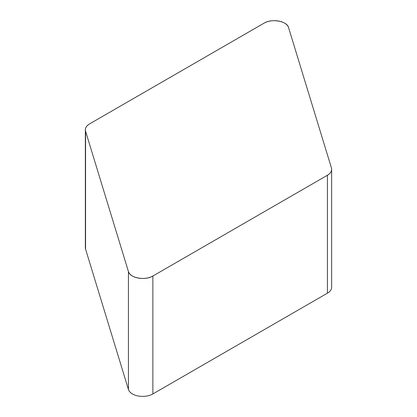 <?xml version="1.0" encoding="UTF-8"?>
<svg xmlns="http://www.w3.org/2000/svg" width="417" height="417" viewBox="0 0 417 417"><rect width="100%" height="100%" fill="white"/><g stroke="black" fill="none" stroke-linecap="round" stroke-linejoin="round"><path stroke-width="0.63" d="M331.645 169.359L331.645 287.282A14.444 8.34 180 0 1 327.413 293.177L152.872 393.945A14.444 8.34 180 0 1 138.319 396.004A14.444 8.34 180 0 1 128.436 389.499L85.574 249.152A14.444 8.34 180 0 1 85.355 247.708L85.355 129.781A14.444 8.34 0 0 0 85.574 131.23L128.436 271.576A14.444 8.34 0 0 0 138.319 278.076A14.444 8.34 0 0 0 152.872 276.023L327.413 175.255A14.444 8.34 0 0 0 331.645 169.359A14.444 8.34 0 0 0 331.426 167.91L288.564 27.564A14.444 8.34 0 0 0 278.681 21.058A14.444 8.34 0 0 0 264.128 23.117L89.587 123.885A14.444 8.34 0 0 0 85.355 129.781M89.624 123.865C86.189 125.95 84.844 128.415 85.584 131.261L128.436 271.566C129.859 278.019 145.304 280.829 152.888 276.018L327.376 175.276C330.811 173.191 332.156 170.725 331.416 167.879L288.564 27.574C287.141 21.121 271.696 18.306 264.112 23.123L89.624 123.865M152.872 276.023L152.872 393.945M327.413 293.177L327.413 175.255M128.436 389.499L128.436 271.576M85.574 131.23L85.574 249.152"/></g></svg>
